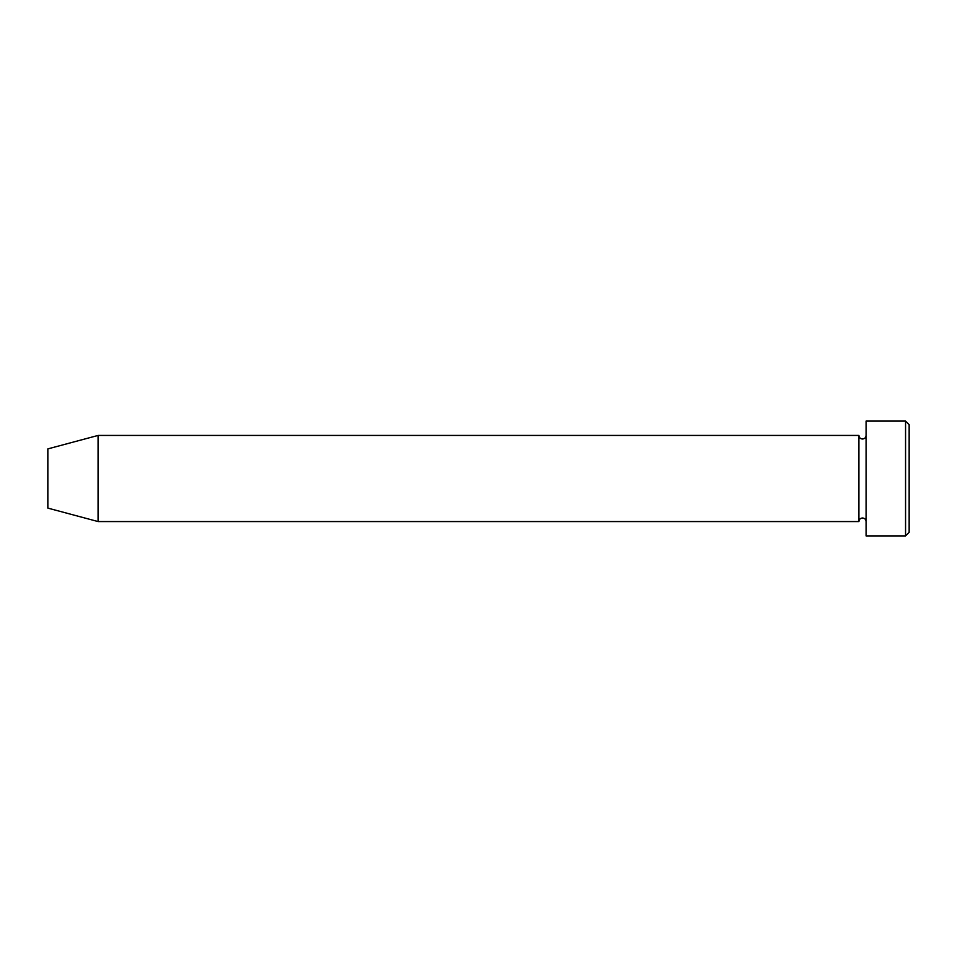 <?xml version="1.0" encoding="UTF-8"?>
<svg xmlns="http://www.w3.org/2000/svg" width="957" height="957" viewBox="0 0 957 957"><rect width="100%" height="100%" fill="white"/><g stroke="black" fill="none" stroke-linecap="round" stroke-linejoin="round"><path stroke-width="1.44" d="M905.561 421.08L909.15 424.669L909.15 532.331L905.561 535.92L905.561 421.08L866.085 421.08L866.085 535.92L905.561 535.92M858.908 435.435L858.908 521.565L98.093 521.565L98.093 435.435L858.908 435.435C859.123 437.612 860.319 438.808 862.496 439.024C864.673 438.808 865.87 437.612 866.085 435.435M98.093 435.435L47.85 448.893L47.85 508.107L98.093 521.565M866.085 521.565C865.87 519.388 864.673 518.192 862.496 517.976C860.319 518.192 859.123 519.388 858.908 521.565"/></g></svg>
